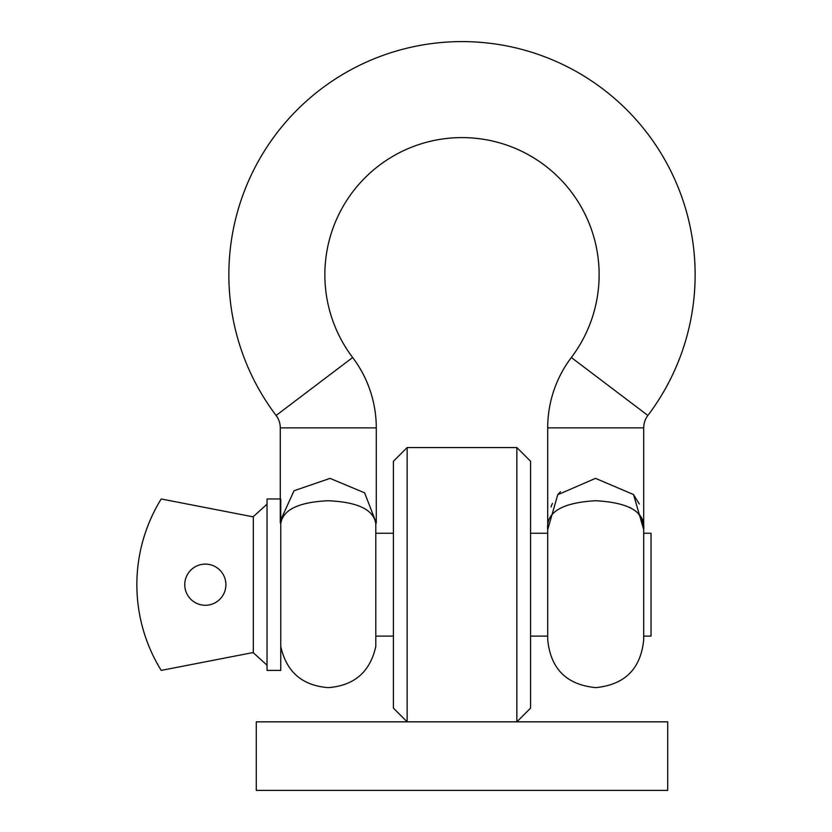 <?xml version="1.0" encoding="UTF-8"?>
<svg xmlns="http://www.w3.org/2000/svg" width="832" height="832" viewBox="0 0 832 832"><rect width="100%" height="100%" fill="white"/><g stroke="black" fill="none" stroke-linecap="round" stroke-linejoin="round"><path stroke-width="1.25" d="M667.711 721.833L256.277 721.833L256.277 790.4L667.711 790.4L667.711 721.833M393.422 584.688L393.422 461.261L407.139 447.543L407.139 721.833L393.422 708.115L393.422 584.688M516.849 447.543L530.566 461.261L530.566 708.115L516.849 721.833L516.849 447.543L407.139 447.543M280.748 646.402C286.395 671.892 302.245 685.63 328.276 687.627C354.318 685.63 370.167 671.892 375.804 646.402L375.804 523.775C373.766 509.756 357.926 502.081 328.276 500.729C298.594 502.102 282.745 509.787 280.748 523.775M280.748 519.979L294.018 490.745L330.054 478.379L364.614 492.825L376.282 522.974L376.282 427.877A116.574 116.574 0 0 0 352.654 357.521A137.145 137.145 0 0 1 461.999 137.602A137.145 137.145 0 0 1 571.334 357.521A116.574 116.574 0 0 0 547.706 427.877L547.706 639.694C550.576 668.814 566.582 684.788 595.712 687.627C624.832 684.788 640.838 668.814 643.708 639.694L643.708 529.672C645.445 512.252 629.45 502.601 595.712 500.729C561.912 502.642 545.917 512.294 547.706 529.672L557.721 494.749L595.494 478.358L633.537 494.551L643.708 529.672L643.708 427.877A20.571 20.571 0 0 1 647.878 415.47A233.147 233.147 0 0 0 461.999 41.6A233.147 233.147 0 0 0 276.11 415.47A20.571 20.571 0 0 1 280.28 427.877L280.28 522.974M376.282 522.974L375.804 523.775M639.246 503.974L633.36 494.343M560.466 491.691L557.721 494.749M552.438 503.37L551.002 506.948M629.533 507.27L634.858 510.505M638.238 513.542L641.638 518.617M641.67 518.69L643.698 528.559M184.756 584.688A20.571 20.571 0 0 0 205.327 605.259A20.571 20.571 0 0 0 225.898 584.688A20.571 20.571 0 0 0 205.327 564.117A20.571 20.571 0 0 0 184.756 584.688M136.864 584.688A163.062 163.062 0 0 0 161.21 670.405L250.713 653.006A13.718 13.718 0 0 1 253.323 652.756L253.323 516.62A13.718 13.718 0 0 1 250.713 516.37L161.21 498.971A163.062 163.062 0 0 0 136.864 584.688M280.28 498.971L267.041 498.971L267.041 670.405L280.748 670.405L280.748 498.971M375.804 636.116L393.422 636.116M530.566 636.116L547.706 636.116M643.708 636.116L651.04 636.116L651.04 533.26L643.708 533.26M375.804 533.26L393.422 533.26M530.566 533.26L547.706 533.26M267.041 666.463L266.978 665.153L253.323 652.756M266.978 504.223L253.323 516.62M352.654 357.521L276.11 415.47M571.334 357.521L647.878 415.47M547.706 427.877L643.708 427.877M376.282 427.877L280.28 427.877"/></g></svg>
